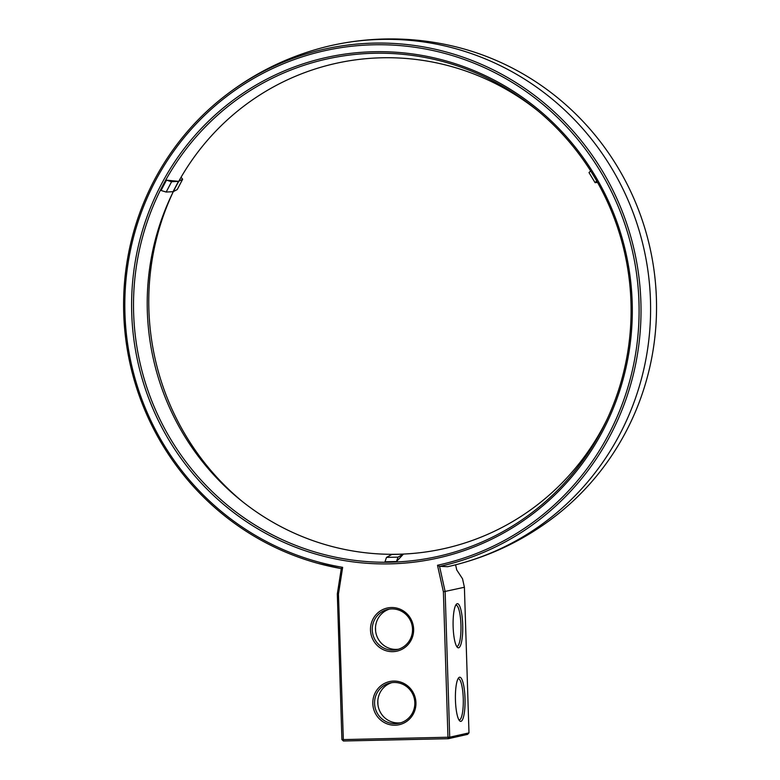 <?xml version="1.0" encoding="UTF-8"?>
<svg xmlns="http://www.w3.org/2000/svg" width="780" height="780" viewBox="0 0 780 780"><rect width="100%" height="100%" fill="white"/><g stroke="black" fill="none" stroke-linecap="round" stroke-linejoin="round"><path stroke-width="1.17" d="M439.549 566.319L437.502 565.256L438.906 564.944A263.377 256.834 77.4 0 0 637.006 277.095A263.377 256.834 77.4 0 0 373.688 44.791A263.377 256.834 77.4 0 0 125.326 288.308A263.377 256.834 77.4 0 0 341.231 567.089L342.654 567.333L341.318 568.464L337.321 593.931L341.903 739.557L343.024 739.596L449.719 737.197L445.136 591.562L439.549 566.319L447.652 566.699A267.004 260.364 77.4 0 0 451.279 565.87A267.004 260.364 77.4 0 0 648.239 273A267.004 260.364 77.4 0 0 381.537 39.39A267.004 260.364 77.4 0 0 334.513 44.83A267.004 260.364 77.4 0 0 319.712 48.428C280.839 59.221 246.012 77.688 215.231 103.818A264.985 258.394 77.4 0 1 373.99 43.114A264.985 258.394 77.4 0 1 638.917 276.832A264.985 258.394 77.4 0 1 439.608 566.436M437.502 565.256L443.391 591.806L464.402 587.252L462.54 578.809L456.719 569.907L455.598 564.817M342.654 567.333L338.452 594.106L343.385 741L448.325 738.699L449.719 737.197L468.985 732.878L464.402 587.252M458.611 647.8A22.093 4.807 88.7 0 0 462.618 622.674A22.093 4.807 88.7 0 0 456.378 604.227A22.093 4.807 88.7 0 0 453.112 625.843A22.093 4.807 88.7 0 0 457.324 647.293A22.093 4.807 88.7 0 0 458.611 647.8M460.921 721.354A22.093 4.807 88.7 0 0 464.929 696.228A22.093 4.807 88.7 0 0 458.689 677.771A22.093 4.807 88.7 0 0 455.423 699.397A22.093 4.807 88.7 0 0 459.635 720.847A22.093 4.807 88.7 0 0 460.921 721.354M334.513 44.83C351.136 41.321 367.936 39.38 384.91 39C407.618 38.512 430.053 40.823 452.195 45.942A265.249 258.658 77.4 0 1 649.964 247.748A265.249 258.658 77.4 0 1 557.222 514.654C525.632 539.458 490.318 556.53 451.279 565.87M468.985 732.878L467.59 734.38L448.325 738.699L447.964 737.305L443.391 591.806M373.912 51.733A256.435 250.058 77.4 0 1 602.687 431.087A256.435 250.058 77.4 0 1 169.27 440.583A256.435 250.058 77.4 0 1 373.912 51.733M395.07 725.215A22.093 21.547 77.4 0 1 375.356 692.523A22.093 21.547 77.4 0 1 412.708 691.704A22.093 21.547 77.4 0 1 395.07 725.215M392.759 651.661A22.093 21.547 77.4 0 1 373.045 618.969A22.093 21.547 77.4 0 1 410.397 618.15A22.093 21.547 77.4 0 1 392.759 651.661M341.308 568.591A264.985 258.394 77.4 0 1 318.23 563.433A264.985 258.394 77.4 0 1 130.162 364.231A264.985 258.394 77.4 0 1 215.231 103.818M456.612 646.347A20.621 4.485 88.7 0 0 456.934 646.386A20.621 4.485 88.7 0 0 457.129 646.367A20.621 4.485 88.7 0 0 460.951 625.219A20.621 4.485 88.7 0 0 456.027 605.153A20.621 4.485 88.7 0 0 455.715 605.212M458.933 719.891A20.621 4.485 88.7 0 0 459.244 719.94A20.621 4.485 88.7 0 0 459.44 719.911A20.621 4.485 88.7 0 0 463.261 698.773A20.621 4.485 88.7 0 0 458.338 678.697A20.621 4.485 88.7 0 0 458.026 678.756M377.939 704.691L377.812 700.898M375.619 631.137L375.502 627.344M242.56 501.686A254.826 248.489 77.4 0 1 173.15 191.948M338.452 594.106L337.321 593.931M374.302 53.264A254.826 248.489 77.4 0 1 536.357 109.57A254.826 248.489 77.4 0 1 606.187 421.19A254.826 248.489 77.4 0 1 311.123 550.817A254.826 248.489 77.4 0 1 135.574 272.269A254.826 248.489 77.4 0 1 374.302 53.264M395.343 723.664A20.621 20.114 77.4 0 1 374.731 705.5A20.621 20.114 77.4 0 1 390.185 682.948A20.621 20.114 77.4 0 1 414.326 698.675A20.621 20.114 77.4 0 1 399.204 723.197A20.621 20.114 77.4 0 1 395.343 723.664M393.032 650.12A20.621 20.114 77.4 0 1 372.421 631.956A20.621 20.114 77.4 0 1 387.875 609.394A20.621 20.114 77.4 0 1 412.015 625.121A20.621 20.114 77.4 0 1 396.893 649.642A20.621 20.114 77.4 0 1 393.032 650.12M607.25 418.928A248.586 242.414 77.4 0 1 397.722 554.258A248.586 242.414 77.4 0 1 240.611 500.126A248.586 242.414 77.4 0 1 172.058 194.191A248.586 242.414 77.4 0 1 175.939 186.508A248.586 242.414 77.4 0 1 382.112 57.778A248.586 242.414 77.4 0 1 538.278 111.16M341.903 739.557L343.385 741M166.169 192.055L173.043 191.675L178.474 181.35L171.6 181.73L166.169 192.055L161.05 190.476L166.481 180.16L178.474 181.35M396.484 561.532L384.979 561.785L386.5 557.388L397.995 557.135L396.484 561.532L403.328 554.209L391.833 554.463L386.5 557.388M391.813 682.656A20.621 20.114 -102.6 0 0 378.066 705.617A20.621 20.114 -102.6 0 0 398.56 722.953A20.621 20.114 -102.6 0 0 400.803 722.767M389.503 609.102A20.621 20.114 -102.6 0 0 375.755 632.073A20.621 20.114 -102.6 0 0 396.25 649.399A20.621 20.114 -102.6 0 0 398.492 649.223M181.057 177.245L182.656 179.254L178.756 181.282M182.656 179.254L177.226 189.569L173.326 191.607M171.6 181.73L166.481 180.16M597.548 182.452L595.072 182.656L589.007 172.585L590.655 170.918M595.072 182.656L596.719 180.989M403.328 554.209L397.995 557.135M318.23 563.433L341.299 568.649"/></g></svg>
